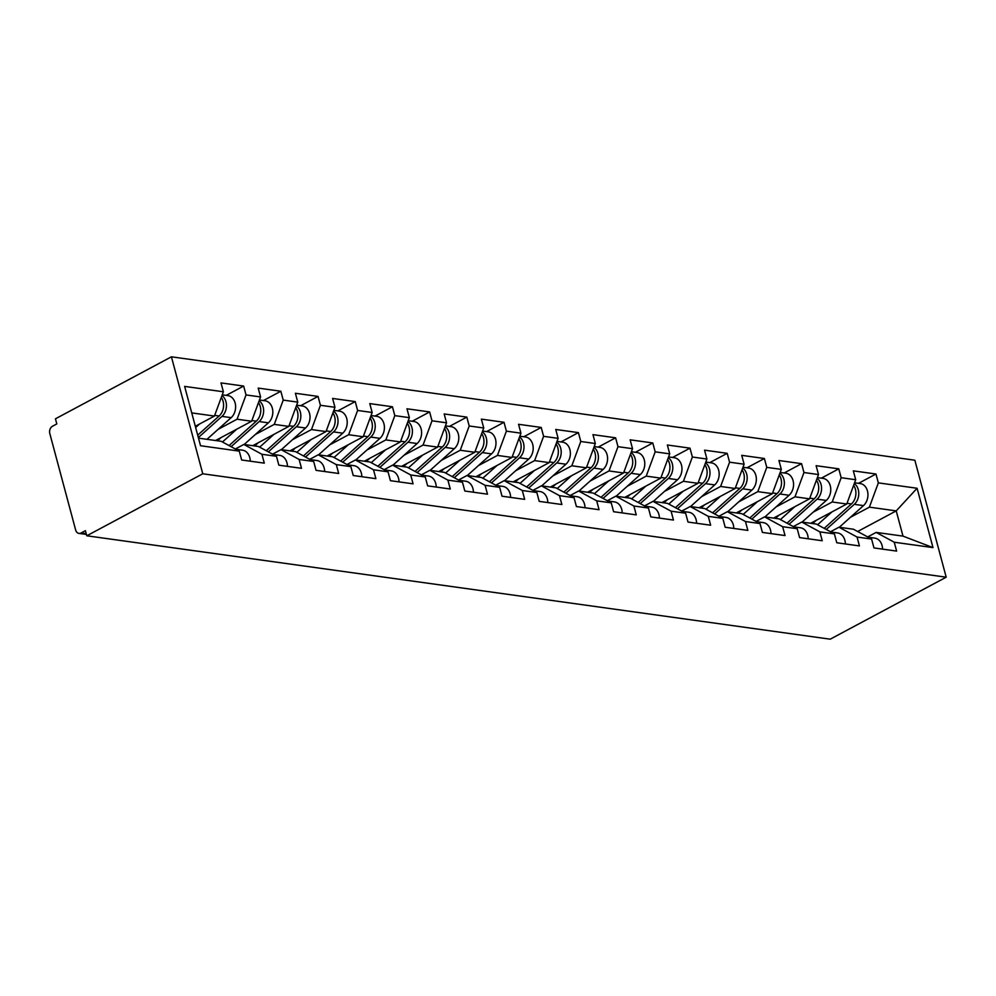 <?xml version="1.0" encoding="UTF-8"?>
<svg xmlns="http://www.w3.org/2000/svg" width="996" height="996" viewBox="0 0 996 996"><rect width="100%" height="100%" fill="white"/><g stroke="black" fill="none" stroke-linecap="round" stroke-linejoin="round"><path stroke-width="1.49" d="M86.415 534.429L78.945 533.395A5.578 4.258 -82.1 0 1 75.659 530.034L49.8 433.521A5.578 4.258 -82.1 0 1 52.489 426.238L56.809 423.923L55.44 418.806L171.424 356.817L914.851 460.214L946.2 577.194L202.773 473.785L171.424 356.817M195.316 426.276L214.426 416.054L223.378 391.777L184.634 386.398L200.532 445.735L239.277 451.126L241.655 459.99L264.301 463.14L261.923 454.276L243.846 444.453L235.342 448.984M223.378 391.777L221 382.912L243.647 386.062L226.229 395.375M218.099 429.351L237.073 419.204L246.024 394.926L243.647 386.062M246.024 394.926L260.566 396.956L258.201 388.091L280.847 391.241L263.417 400.554M255.3 434.53L274.274 424.383L283.225 400.106L280.847 391.241M283.225 400.106L297.767 402.123L295.389 393.258L318.035 396.408L300.618 405.733M292.488 439.697L311.474 429.562L320.413 405.272L318.035 396.408M320.413 405.272L334.967 407.302L332.589 398.437L355.236 401.587L337.806 410.9M329.688 444.876L348.662 434.729L357.614 410.452L355.236 401.587M357.614 410.452L372.155 412.481L369.777 403.604L392.436 406.754L375.006 416.079M366.889 450.043L385.863 439.908L394.802 415.631L392.436 406.754M394.802 415.631L409.356 417.648L406.978 408.783L429.625 411.933L412.195 421.246M404.077 455.222L423.051 445.075L432.003 420.798L429.625 411.933M432.003 420.798L446.544 422.827L444.166 413.95L466.825 417.1L449.395 426.425M441.278 460.389L460.252 450.254L469.203 425.977L466.825 417.1M469.203 425.977L483.745 427.994L481.367 419.129L504.013 422.279L486.596 431.592M478.466 465.568L497.44 455.421L506.391 431.144L504.013 422.279M506.391 431.144L520.933 433.173L518.567 424.296L541.214 427.446L523.784 436.771M515.667 470.735L534.64 460.6L543.592 436.323L541.214 427.446M543.592 436.323L558.134 438.34L555.756 429.475L578.415 432.625L560.985 441.938M552.867 475.914L571.841 465.767L580.78 441.489L578.415 432.625M580.78 441.489L595.334 443.519L592.956 434.642L615.603 437.804L598.173 447.117M590.055 481.08L609.029 470.946L617.981 446.669L615.603 437.804M617.981 446.669L632.522 448.686L630.144 439.821L652.803 442.971L635.373 452.284M627.256 486.26L646.23 476.113L655.181 451.835L652.803 442.971M655.181 451.835L669.723 453.865L667.345 445L689.991 448.15L672.574 457.463M664.444 491.439L683.418 481.292L692.369 457.015L689.991 448.15M692.369 457.015L706.911 459.032L704.546 450.167L727.192 453.317L709.762 462.63M701.645 496.606L720.618 486.459L729.57 462.181L727.192 453.317M729.57 462.181L744.112 464.211L741.734 455.346L764.38 458.496L746.963 467.809M738.833 501.785L757.819 491.638L766.758 467.361L764.38 458.496M766.758 467.361L781.312 469.377L778.934 460.513L801.581 463.663L784.151 472.976M776.033 506.952L795.007 496.805L803.959 472.527L801.581 463.663M803.959 472.527L818.5 474.557L816.122 465.692L838.781 468.842L821.351 478.155M813.234 512.131L832.208 501.984L841.159 477.707L838.781 468.842M841.159 477.707L855.701 479.723L853.323 470.859L875.97 474.009L858.54 483.321M850.422 517.298L869.396 507.151L878.348 482.873L875.97 474.009M878.348 482.873L917.092 488.264L932.991 547.613L894.246 542.222L876.156 532.399L867.665 536.931M261.923 454.276L276.477 456.293L278.843 465.169L301.502 468.319L299.124 459.442L313.665 461.472L316.043 470.336L338.69 473.486L336.312 464.622L350.866 466.638L353.244 475.515L375.89 478.665L373.512 469.788L388.054 471.818L390.432 480.682L413.079 483.832L410.713 474.968L425.255 476.984L427.633 485.861L450.279 489.011L447.901 480.134L462.443 482.164L464.821 491.028L487.48 494.178L485.102 485.313L499.643 487.33L502.021 496.207L524.668 499.357L522.29 490.493L536.844 492.51L539.21 501.374L561.869 504.524L559.491 495.659L574.032 497.689L576.41 506.553L599.057 509.703L596.691 500.839L611.233 502.856L613.611 511.72L636.257 514.87L633.879 506.005L648.421 508.035L650.799 516.899L673.458 520.049L671.08 511.185L685.622 513.201L687.999 522.066L710.646 525.216L708.268 516.351L722.822 518.381L725.188 527.245L747.847 530.395L745.469 521.53L760.01 523.547L762.388 532.412L785.035 535.562L782.657 526.697L797.211 528.727L799.589 537.591L822.235 540.741L819.857 531.876L834.399 533.893L836.777 542.758L859.423 545.92L857.058 537.043L871.6 539.073L873.978 547.937L896.624 551.087L894.246 542.222M215.559 440.518L251.627 421.233L237.073 419.204M243.846 444.453L258.387 446.469L276.477 456.293M251.627 421.233L260.566 396.956M252.747 445.685L288.815 426.4L274.274 424.383M299.124 459.442L281.034 449.619L272.543 454.164M281.034 449.619L295.575 451.649L313.665 461.472M288.815 426.4L297.767 402.123M289.948 450.864L326.016 431.579L311.474 429.562M336.312 464.622L318.234 454.799L309.731 459.33M318.234 454.799L332.776 456.815L350.866 466.638M326.016 431.579L334.967 407.302M327.136 456.031L363.204 436.758L348.662 434.729M373.512 469.788L355.423 459.965L346.932 464.51M355.423 459.965L369.964 461.995L388.054 471.818M363.204 436.758L372.155 412.481M364.337 461.21L400.404 441.925L385.863 439.908M410.713 474.968L392.623 465.144L384.132 469.676M392.623 465.144L407.165 467.161L425.255 476.984M400.404 441.925L409.356 417.648M401.525 466.377L437.605 447.104L423.051 445.075M447.901 480.134L429.811 470.311L421.32 474.855M429.811 470.311L444.365 472.341L462.443 482.164M437.605 447.104L446.544 422.827M438.726 471.556L474.793 452.271L460.252 450.254M485.102 485.313L467.012 475.49L458.521 480.022M467.012 475.49L481.554 477.507L499.643 487.33M474.793 452.271L483.745 427.994M475.926 476.723L511.994 457.45L497.44 455.421M522.29 490.493L504.213 480.657L495.709 485.201M504.213 480.657L518.754 482.687L536.844 492.51M511.994 457.45L520.933 433.173M513.114 481.902L549.182 462.617L534.64 460.6M559.491 495.659L541.401 485.836L532.91 490.368M541.401 485.836L555.942 487.853L574.032 497.689M549.182 462.617L558.134 438.34M550.315 487.069L586.383 467.796L571.841 465.767M596.691 500.839L578.601 491.003L570.11 495.547M578.601 491.003L593.143 493.032L611.233 502.856M586.383 467.796L595.334 443.519M587.503 492.248L623.571 472.963L609.029 470.946M633.879 506.005L615.789 496.182L607.299 500.727M615.789 496.182L630.344 498.199L648.421 508.035M623.571 472.963L632.522 448.686M624.704 497.415L660.771 478.142L646.23 476.113M671.08 511.185L652.99 501.349L644.499 505.893M652.99 501.349L667.532 503.378L685.622 513.201M660.771 478.142L669.723 453.865M661.904 502.594L697.972 483.309L683.418 481.292M708.268 516.351L690.191 506.528L681.687 511.073M690.191 506.528L704.732 508.545L722.822 518.381M697.972 483.309L706.911 459.032M699.092 507.761L735.16 488.488L720.618 486.459M745.469 521.53L727.379 511.695L718.888 516.239M727.379 511.695L741.92 513.724L760.01 523.547M735.16 488.488L744.112 464.211M736.293 512.94L772.361 493.655L757.819 491.638M782.657 526.697L764.579 516.874L756.076 521.418M764.579 516.874L779.121 518.891L797.211 528.727M772.361 493.655L781.312 469.377M773.481 518.107L809.549 498.834L795.007 496.805M819.857 531.876L801.768 522.053L793.277 526.585M801.768 522.053L816.322 524.07L834.399 533.893M809.549 498.834L818.5 474.557M810.682 523.286L846.749 504.001L832.208 501.984M857.058 537.043L838.968 527.22L830.477 531.764M838.968 527.22L853.51 529.25L871.6 539.073M846.749 504.001L855.701 479.723M857.668 531.503L896.226 510.886L869.396 507.151M876.156 532.399L902.986 536.122L896.226 510.886L917.092 488.264M932.991 547.613L902.986 536.122M946.2 577.194L830.216 639.183L86.789 535.786L202.773 473.785M214.426 416.054L191.73 412.904M198.49 438.14L221.187 441.303L239.277 451.126M86.789 535.786L85.407 530.669L81.087 532.985L86.229 533.694M78.945 533.395A5.578 4.258 -82.1 0 0 81.087 532.985M882.568 549.132A12.276 9.35 -82.1 0 0 874.849 538.126L868.151 537.193M853.622 485.376A12.276 9.35 97.9 0 1 851.443 503.939L824.178 528.341M831.872 511.956L817.579 524.755M812.624 523.56L816.234 520.31M854.282 483.57A12.276 9.35 97.9 0 1 854.307 504.337L826.232 529.461M854.58 482.774L860.233 483.558A12.276 9.35 97.9 0 1 867.79 492.559A12.276 9.35 97.9 0 1 863.482 505.607L839.292 527.27M845.38 543.965A12.276 9.35 -82.1 0 0 837.648 532.96L830.95 532.026M808.179 538.786A12.276 9.35 -82.1 0 0 800.46 527.78L793.762 526.847M770.991 533.607A12.276 9.35 -82.1 0 0 763.26 522.614L756.562 521.68M733.791 528.44A12.276 9.35 -82.1 0 0 726.072 517.434L719.373 516.501M696.602 523.261A12.276 9.35 -82.1 0 0 688.871 512.255L682.173 511.334M816.421 480.197A12.276 9.35 97.9 0 1 814.242 498.759L786.989 523.174M794.683 506.777L780.378 519.588M775.423 518.381L779.046 515.144M817.081 478.404A12.276 9.35 97.9 0 1 817.106 499.158L789.044 524.282M817.38 477.607L823.032 478.391A12.276 9.35 97.9 0 1 830.602 487.393A12.276 9.35 97.9 0 1 826.282 500.44L802.091 522.091M779.221 475.03A12.276 9.35 97.9 0 1 777.054 493.593L749.789 517.995M757.483 501.611L743.19 514.409M738.223 513.214L741.846 509.964M779.893 473.225A12.276 9.35 97.9 0 1 779.905 493.991L751.843 519.115M780.179 472.428L785.832 473.212A12.276 9.35 97.9 0 1 793.401 482.213A12.276 9.35 97.9 0 1 789.093 495.261L764.903 516.924M742.032 469.851A12.276 9.35 97.9 0 1 739.854 488.414L712.588 512.828M720.295 496.431L705.99 509.242M701.035 508.035L704.645 504.798M742.692 468.045A12.276 9.35 97.9 0 1 742.717 488.812L714.655 513.936M742.991 467.261L748.643 468.045A12.276 9.35 97.9 0 1 756.201 477.047A12.276 9.35 97.9 0 1 751.893 490.094L727.703 511.745M704.832 464.684A12.276 9.35 97.9 0 1 702.653 483.247L675.4 507.649M683.094 491.265L668.802 504.063M663.834 502.868L667.457 499.619M705.504 462.879A12.276 9.35 97.9 0 1 705.517 483.645L677.454 508.769M705.791 462.082L711.443 462.866A12.276 9.35 97.9 0 1 719.012 471.867A12.276 9.35 97.9 0 1 714.705 484.915L690.514 506.578M667.644 459.505A12.276 9.35 97.9 0 1 665.465 478.068L638.199 502.47M645.894 486.085L631.601 498.884M626.646 497.689L630.256 494.452M668.304 457.699A12.276 9.35 97.9 0 1 668.328 478.466L640.254 503.59M668.602 456.903L674.255 457.699A12.276 9.35 97.9 0 1 681.812 466.701A12.276 9.35 97.9 0 1 677.504 479.748L653.314 501.399M659.402 518.094A12.276 9.35 -82.1 0 0 651.67 507.089L644.972 506.155M630.443 454.338A12.276 9.35 97.9 0 1 628.264 472.901L601.011 497.303M608.705 480.919L594.4 493.717M589.445 492.522L593.068 489.273M631.103 452.533A12.276 9.35 97.9 0 1 631.128 473.299L603.066 498.423M631.402 451.736L637.054 452.52A12.276 9.35 97.9 0 1 644.624 461.522A12.276 9.35 97.9 0 1 640.303 474.569L616.126 496.22M622.201 512.915A12.276 9.35 -82.1 0 0 614.482 501.909L607.784 500.988M593.255 449.159A12.276 9.35 97.9 0 1 591.076 467.722L563.811 492.124M571.505 475.739L557.212 488.538M552.245 487.343L555.868 484.106M593.915 447.353A12.276 9.35 97.9 0 1 593.927 468.12L565.865 493.244M594.201 446.557L599.853 447.353A12.276 9.35 97.9 0 1 607.423 456.355A12.276 9.35 97.9 0 1 603.115 469.402L578.925 491.053M585.013 507.748A12.276 9.35 -82.1 0 0 577.282 496.743L570.584 495.809M556.054 443.992A12.276 9.35 97.9 0 1 553.876 462.555L526.61 486.957M534.317 470.573L520.012 483.371M515.057 482.164L518.679 478.927M556.714 442.187A12.276 9.35 97.9 0 1 556.739 462.953L528.677 488.077M557.013 441.39L562.665 442.174A12.276 9.35 97.9 0 1 570.222 451.176A12.276 9.35 97.9 0 1 565.915 464.223L541.724 485.874M547.812 502.569A12.276 9.35 -82.1 0 0 540.093 491.563L533.395 490.642M518.854 438.813A12.276 9.35 97.9 0 1 516.675 457.376L489.422 481.778M497.116 465.393L482.823 478.192M477.856 476.997L481.479 473.76M519.526 437.007A12.276 9.35 97.9 0 1 519.539 457.774L491.476 482.898M519.812 436.211L525.465 436.995A12.276 9.35 97.9 0 1 533.034 446.009A12.276 9.35 97.9 0 1 528.727 459.056L504.536 480.707M510.624 497.402A12.276 9.35 -82.1 0 0 502.893 486.397L496.195 485.463M481.666 433.646A12.276 9.35 97.9 0 1 479.487 452.209L452.221 476.611M459.915 460.227L445.623 473.025M440.668 471.818L444.278 468.581M482.325 431.841A12.276 9.35 97.9 0 1 482.35 452.595L454.288 477.731M482.624 431.044L488.277 431.828A12.276 9.35 97.9 0 1 495.834 440.83A12.276 9.35 97.9 0 1 491.526 453.877L467.336 475.528M473.424 492.223A12.276 9.35 -82.1 0 0 465.705 481.217L459.007 480.284M444.465 428.467A12.276 9.35 97.9 0 1 442.286 447.03L415.033 471.432M422.727 455.048L408.435 467.846M403.467 466.651L407.09 463.414M445.137 426.662A12.276 9.35 97.9 0 1 445.15 447.428L417.087 472.552M445.424 425.865L451.076 426.649A12.276 9.35 97.9 0 1 458.646 435.65A12.276 9.35 97.9 0 1 454.325 448.698L430.148 470.361M436.223 487.056A12.276 9.35 -82.1 0 0 428.504 476.051L421.806 475.117M407.277 423.288A12.276 9.35 97.9 0 1 405.098 441.851L377.833 466.265M385.527 449.881L371.234 462.679M366.279 461.472L369.89 458.235M407.937 421.495A12.276 9.35 97.9 0 1 407.962 442.249L379.887 467.385M408.236 420.698L413.888 421.482A12.276 9.35 97.9 0 1 421.445 430.484A12.276 9.35 97.9 0 1 417.137 443.531L392.947 465.182M399.035 481.877A12.276 9.35 -82.1 0 0 391.304 470.871L384.605 469.938M370.076 418.121A12.276 9.35 97.9 0 1 367.898 436.684L340.644 461.086M348.339 444.702L334.034 457.5M329.078 456.305L332.701 453.068M370.736 416.316A12.276 9.35 97.9 0 1 370.761 437.082L342.699 462.206M371.035 415.519L376.687 416.303A12.276 9.35 97.9 0 1 384.257 425.304A12.276 9.35 97.9 0 1 379.937 438.352L355.746 460.015M361.834 476.711A12.276 9.35 -82.1 0 0 354.115 465.705L347.417 464.771M332.876 412.942A12.276 9.35 97.9 0 1 330.709 431.505L303.444 455.919M311.138 439.535L296.845 452.333M291.878 451.126L295.501 447.889M333.548 411.149A12.276 9.35 97.9 0 1 333.56 431.903L305.498 457.027M333.834 410.352L339.487 411.136A12.276 9.35 97.9 0 1 347.056 420.138A12.276 9.35 97.9 0 1 342.749 433.185L318.558 454.836M324.646 471.531A12.276 9.35 -82.1 0 0 316.915 460.526L310.217 459.592M295.688 407.775A12.276 9.35 97.9 0 1 293.509 426.338L266.243 450.74M273.95 434.356L259.645 447.154M254.69 445.959L258.3 442.71M296.347 405.97A12.276 9.35 97.9 0 1 296.372 426.736L268.31 451.86M296.646 405.173L302.298 405.957A12.276 9.35 97.9 0 1 309.856 414.959A12.276 9.35 97.9 0 1 305.548 428.006L281.358 449.669M287.446 466.365A12.276 9.35 -82.1 0 0 279.727 455.359L273.029 454.425M258.487 402.596A12.276 9.35 97.9 0 1 256.308 421.159L229.055 445.573M236.749 429.189L222.457 441.987M217.489 440.78L221.112 437.543M259.159 400.803A12.276 9.35 97.9 0 1 259.172 421.557L231.109 446.681M259.446 400.006L265.098 400.79A12.276 9.35 97.9 0 1 272.667 409.792A12.276 9.35 97.9 0 1 268.36 422.839L244.169 444.49M250.257 461.185A12.276 9.35 -82.1 0 0 242.526 450.18L235.828 449.246M221.299 397.429A12.276 9.35 97.9 0 1 219.12 415.992L197.694 435.165M199.549 424.01L195.652 427.508M221.959 395.624A12.276 9.35 97.9 0 1 221.984 416.39L198.341 437.555M222.257 394.827L227.91 395.611A12.276 9.35 97.9 0 1 235.467 404.613A12.276 9.35 97.9 0 1 231.159 417.66L206.969 439.323M851.443 503.939L846.998 503.316M863.482 505.607L854.307 504.337M814.242 498.759L809.81 498.149M826.282 500.44L817.106 499.158M777.054 493.593L772.61 492.97M789.093 495.261L779.905 493.991M739.854 488.414L735.422 487.803M751.893 490.094L742.717 488.812M702.653 483.247L698.221 482.624M714.705 484.915L705.517 483.645M665.465 478.068L661.02 477.458M677.504 479.748L668.328 478.466M628.264 472.901L623.832 472.278M640.303 474.569L631.128 473.299M591.076 467.722L586.632 467.112M603.115 469.402L593.927 468.12M553.876 462.555L549.443 461.932M565.915 464.223L556.739 462.953M516.675 457.376L512.243 456.753M528.727 459.056L519.539 457.774M479.487 452.209L475.042 451.586M491.526 453.877L482.35 452.595M442.286 447.03L437.854 446.407M454.325 448.698L445.15 447.428M405.098 441.851L400.653 441.24M417.137 443.531L407.962 442.249M367.898 436.684L363.465 436.061M379.937 438.352L370.761 437.082M330.709 431.505L326.265 430.895M342.749 433.185L333.56 431.903M293.509 426.338L289.077 425.715M305.548 428.006L296.372 426.736M256.308 421.159L251.876 420.549M268.36 422.839L259.172 421.557M219.12 415.992L214.675 415.369M231.159 417.66L221.984 416.39"/></g></svg>
